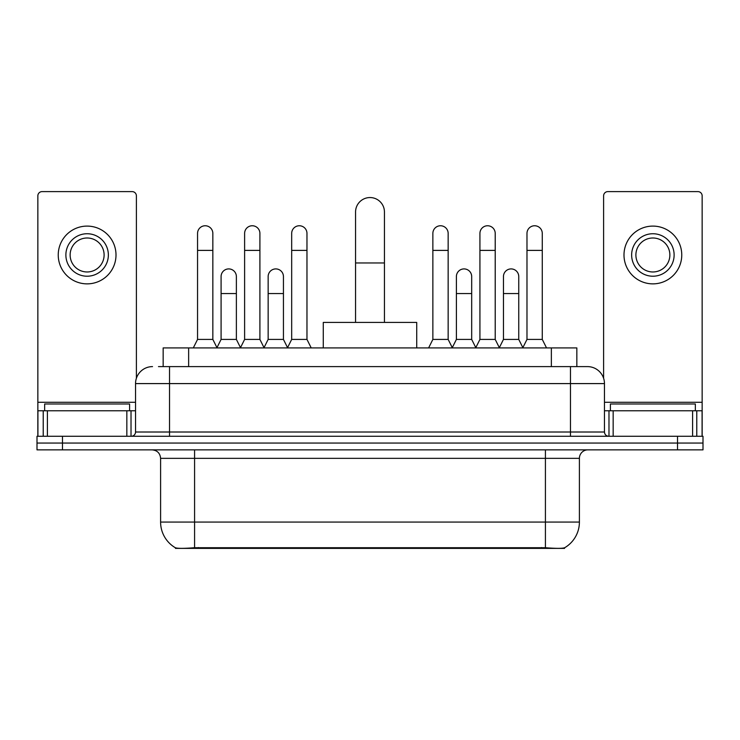 <?xml version="1.0" encoding="UTF-8"?>
<svg xmlns="http://www.w3.org/2000/svg" width="740" height="740" viewBox="0 0 740 740"><rect width="100%" height="100%" fill="white"/><g stroke="black" fill="none" stroke-linecap="round" stroke-linejoin="round"><path stroke-width="1.11" d="M163.161 366.605L163.161 347.911L576.839 347.911L576.839 366.605M564.537 547.794L564.537 548.396L175.463 548.396L175.463 547.794M160.599 522.061L194.583 522.061L194.583 458.347L160.599 458.347L160.599 522.061A29.73 29.73 0 0 0 175.297 547.711C177.498 548.562 183.927 548.562 194.583 547.711L545.417 547.711C556.064 548.562 562.493 548.562 564.703 547.711A29.73 29.73 0 0 0 579.402 522.061L579.402 458.347A8.492 8.492 0 0 1 587.893 449.855M62.484 436.258L703 436.258L703 443.057L37 443.057L37 449.855L62.484 449.855L62.484 443.057L37 443.057L37 436.258L62.484 436.258L62.484 443.057L703 443.057L703 449.855L62.484 449.855M158.869 366.605L581.52 366.605M158.48 366.605L169.525 366.605L169.525 383.588L135.54 383.588L135.54 432.012A4.246 4.246 0 0 1 131.294 436.258M152.532 366.605A16.992 16.992 0 0 0 135.54 383.588M587.468 366.605A16.992 16.992 0 0 1 604.46 383.588L570.475 383.588L570.475 366.605L587.209 366.605M604.46 383.588L604.46 432.012C604.71 434.593 606.125 436.008 608.706 436.258M703 436.258L703 443.057M129.593 410.774L129.593 403.975L44.65 403.975L44.65 410.774M126.836 436.258L126.836 410.774L47.406 410.774L47.406 436.258M136.391 378.288L136.391 195.85A4.246 4.246 0 0 0 132.146 191.605L42.097 191.605A4.246 4.246 0 0 0 37.851 195.85L37.851 410.774L47.406 410.774M126.836 410.774L135.54 410.774M37.851 436.258L37.851 410.774M87.117 233.738A21.238 21.238 0 0 0 65.879 254.976A21.238 21.238 0 0 0 87.117 276.214A21.238 21.238 0 0 0 108.355 254.976A21.238 21.238 0 0 0 87.117 233.738M87.117 237.993A16.992 16.992 0 0 0 70.133 254.976A16.992 16.992 0 0 0 87.117 271.969A16.992 16.992 0 0 0 104.109 254.976A16.992 16.992 0 0 0 87.117 237.993M87.117 283.864A28.878 28.878 0 0 0 116.004 254.976A28.878 28.878 0 0 0 87.117 226.098A28.878 28.878 0 0 0 58.238 254.976A28.878 28.878 0 0 0 87.117 283.864M695.35 410.774L695.35 403.975L610.408 403.975L610.408 410.774M355.561 322.427L355.561 211.992A14.439 14.439 0 0 1 370 197.552A14.439 14.439 0 0 1 384.439 211.992A14.439 14.439 0 0 0 370 197.552M384.439 322.427L384.439 211.992M416.722 347.911L416.722 322.427L323.278 322.427L323.278 347.911M193.306 347.911L197.552 339.42L212.843 339.42L217.088 347.911M212.843 339.42L212.843 233.405A7.65 7.65 0 0 0 205.202 225.756A7.65 7.65 0 0 1 205.683 225.774M197.552 339.42L197.552 250.388L212.843 250.388M197.552 250.388L197.552 233.405A7.65 7.65 0 0 1 205.202 225.756M240.371 347.911L244.616 339.42L259.907 339.42L264.152 347.911M259.907 339.42L259.907 233.405A7.65 7.65 0 0 0 252.257 225.756A7.65 7.65 0 0 1 252.738 225.774M244.616 339.42L244.616 250.388L259.907 250.388M244.616 250.388L244.616 233.405A7.65 7.65 0 0 1 252.257 225.756M287.425 347.911L291.68 339.42L306.971 339.42L311.216 347.911M306.971 339.42L306.971 233.405A7.65 7.65 0 0 0 299.321 225.756A7.65 7.65 0 0 1 299.802 225.774M291.68 339.42L291.68 250.388L306.971 250.388M291.68 250.388L291.68 233.405A7.65 7.65 0 0 1 299.321 225.756M428.617 347.911L432.863 339.42L448.153 339.42L452.399 347.911M448.153 339.42L448.153 233.405A7.65 7.65 0 0 0 440.504 225.756A7.65 7.65 0 0 1 440.985 225.774M432.863 339.42L432.863 250.388L448.153 250.388M432.863 250.388L432.863 233.405A7.65 7.65 0 0 1 440.504 225.756M475.672 347.911L479.927 339.42L495.217 339.42L499.463 347.911M495.217 339.42L495.217 233.405A7.65 7.65 0 0 0 487.568 225.756A7.65 7.65 0 0 1 488.049 225.774M479.927 339.42L479.927 250.388L495.217 250.388M479.927 250.388L479.927 233.405A7.65 7.65 0 0 1 487.568 225.756M522.736 347.911L526.982 339.42L542.272 339.42L546.527 347.911M542.272 339.42L542.272 233.405A7.65 7.65 0 0 0 534.632 225.756A7.65 7.65 0 0 1 535.113 225.774M526.982 339.42L526.982 250.388L542.272 250.388M526.982 250.388L526.982 233.405A7.65 7.65 0 0 1 534.632 225.756M216.968 347.661L221.084 339.42L236.375 339.42L240.491 347.661M236.375 339.42L236.375 276.557A7.65 7.65 0 0 0 229.206 268.925A7.65 7.65 0 0 1 236.375 276.557M221.084 339.42L221.084 293.549L236.375 293.549M221.084 293.549L221.084 276.557A7.65 7.65 0 0 1 229.206 268.925M264.023 347.661L268.148 339.42L283.439 339.42L287.555 347.661M283.439 339.42L283.439 276.557A7.65 7.65 0 0 0 276.27 268.925A7.65 7.65 0 0 1 283.439 276.557M268.148 339.42L268.148 293.549L283.439 293.549M268.148 293.549L268.148 276.557A7.65 7.65 0 0 1 276.27 268.925M452.269 347.661L456.395 339.42L471.685 339.42L475.802 347.661M471.685 339.42L471.685 276.557A7.65 7.65 0 0 0 464.517 268.925A7.65 7.65 0 0 1 471.685 276.557M456.395 339.42L456.395 293.549L471.685 293.549M456.395 293.549L456.395 276.557A7.65 7.65 0 0 1 464.517 268.925M499.334 347.661L503.459 339.42L518.749 339.42L522.865 347.661M518.749 339.42L518.749 276.557A7.65 7.65 0 0 0 511.58 268.925A7.65 7.65 0 0 1 518.749 276.557M503.459 339.42L503.459 293.549L518.749 293.549M503.459 293.549L503.459 276.557A7.65 7.65 0 0 1 511.58 268.925M692.594 436.258L692.594 410.774L613.164 410.774L613.164 436.258M702.149 436.258L702.149 410.774L702.149 436.258M692.594 410.774L702.149 410.774L702.149 195.85A4.246 4.246 0 0 0 697.903 191.605L607.855 191.605A4.246 4.246 0 0 0 603.609 195.85L603.609 378.288M604.46 410.774L613.164 410.774M652.884 233.738A21.238 21.238 0 0 0 631.646 254.976A21.238 21.238 0 0 0 652.884 276.214A21.238 21.238 0 0 0 674.121 254.976A21.238 21.238 0 0 0 652.884 233.738M652.884 237.993A16.992 16.992 0 0 0 635.891 254.976A16.992 16.992 0 0 0 652.884 271.969A16.992 16.992 0 0 0 669.866 254.976A16.992 16.992 0 0 0 652.884 237.993M652.884 283.864A28.878 28.878 0 0 0 681.762 254.976A28.878 28.878 0 0 0 652.884 226.098A28.878 28.878 0 0 0 623.996 254.976A28.878 28.878 0 0 0 652.884 283.864M541.597 548.396L541.597 547.554M198.403 548.396L198.403 547.554M188.644 366.605L188.644 347.911M551.356 366.605L551.356 347.911M545.417 449.855L545.417 458.347L194.583 458.347L194.583 449.855M579.402 458.347L545.417 458.347L545.417 522.061L579.402 522.061M545.417 547.711L545.417 522.061L194.583 522.061L194.583 547.711M677.516 449.855L677.516 436.258M169.525 436.258L169.525 432.012L604.46 432.012M135.54 432.012L169.525 432.012L169.525 383.588L570.475 383.588L570.475 436.258M135.54 402.282L37.851 402.282M131.017 410.774L131.017 436.258M37.916 410.774L37.916 436.258M43.225 436.258L43.225 410.774M355.561 262.968L384.439 262.968M702.149 402.282L604.46 402.282M702.084 436.258L702.084 410.774M696.775 410.774L696.775 436.258M608.983 436.258L608.983 410.774M160.599 458.347C160.099 453.185 157.269 450.355 152.107 449.855"/></g></svg>
